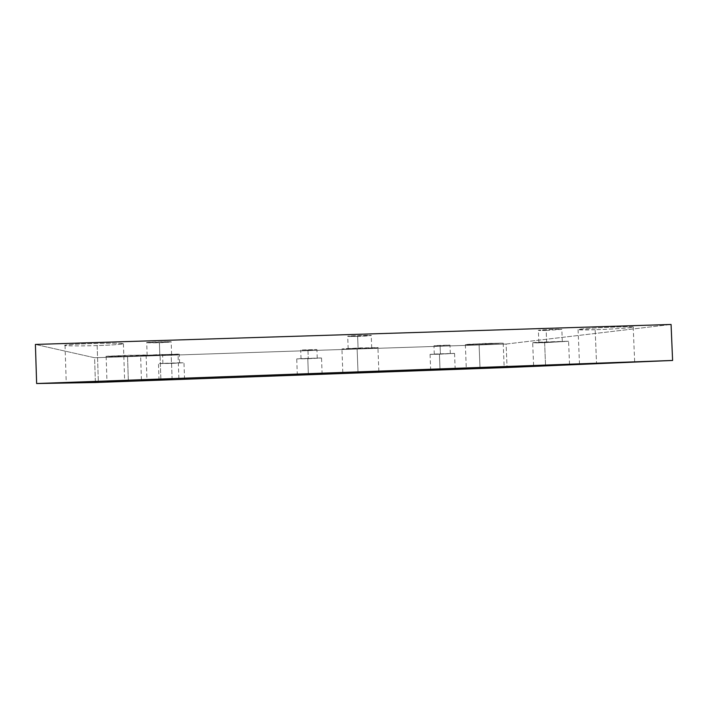 <?xml version="1.0" encoding="UTF-8"?>
<svg xmlns="http://www.w3.org/2000/svg" width="708" height="708" viewBox="0 0 708 708"><rect width="100%" height="100%" fill="white"/><g stroke="black" fill="none" stroke-linecap="round" stroke-linejoin="round"><path stroke-width="0.53" stroke-dasharray="3.54 2.66" d="M479.095 344.592L465.36 344.69L483.785 343.469L503.211 343.159L479.095 344.592L480.033 368.417L479.095 344.592L502.724 343.07L470.953 344.123C460.412 344.743 466.678 345.061 479.095 344.592M440.031 369.895L439.429 354.204L430.066 354.354L454.563 353.407L439.429 354.204L440.031 369.895M439.429 354.204L454.111 353.372L433.385 354.08C428.013 354.442 430.022 354.487 439.429 354.204M440.411 354.089L450.315 353.575L434.296 354.195L440.411 354.089L440.093 345.734L433.969 345.778L449.987 345.141L440.093 345.734L440.411 354.089M308.378 374.682L307.803 358.726L296.74 358.903L321.529 358L307.803 358.726L308.378 374.682M307.803 358.726L320.538 357.956L299.077 358.69L307.803 358.726M308.263 358.629L317.237 358.159L301.033 358.752L308.263 358.629L307.953 350.124L300.723 350.177L316.927 349.593L307.953 350.124L308.263 358.629M172.115 379.647L171.566 363.399L158.468 363.62L183.992 362.753L171.566 363.399L172.115 379.647M171.566 363.399L182.195 362.7L159.964 363.461L171.566 363.399M171.46 363.328L162.893 363.469L171.46 363.328L171.159 354.673L162.601 354.735L179.292 354.186L171.159 354.673L171.46 363.328M127.537 356.283L106.147 356.443L126.307 355.292L146.131 355.186L127.537 356.283L128.36 381.214L127.537 356.283C140.626 355.912 152.025 354.982 142.936 355L108.058 356.159C100.332 356.699 114.749 356.77 127.537 356.283M595.154 329.716L578.082 329.636C579.896 328.981 588.693 328.264 604.49 327.477C623.084 326.724 632.66 326.592 633.209 327.096C635.536 327.618 609.004 329.379 595.154 329.716L596.534 363.301L595.154 329.716C610.331 329.353 637.873 327.415 633.058 327.007C634.421 326.299 601.18 327.344 588.445 328.424C571.958 329.503 577.586 330.397 595.154 329.716M545.541 365.151L544.629 342.681L532.682 342.778L568.577 341.274L544.629 342.681L545.541 365.151M544.629 342.681L568.338 341.212L538.823 342.194C528.398 342.787 532.929 343.123 544.629 342.681M546.665 342.46C538.142 342.69 536.894 342.584 542.921 342.132L562.329 341.539L538.859 342.522L546.665 342.46L546.178 330.459L538.372 330.406C537.027 329.91 563.019 328.822 561.833 329.37L546.178 330.459L546.665 342.46M357.991 371.948L357.133 348.929L341.946 349.035L359.682 347.902L377.948 347.69L357.133 348.929L357.991 371.948M357.133 348.929C368.372 348.61 382.816 347.628 376.868 347.566L345.823 348.601C336.743 349.159 345.247 349.38 357.133 348.929M358.089 348.734C348.743 348.991 346.292 348.92 350.743 348.522L371.709 347.929L348.177 348.805L358.089 348.734L357.637 336.433L347.716 336.362C346 335.84 372.921 334.866 371.24 335.477L357.637 336.433L358.089 348.734M160.858 379.099L160.061 355.487L140.626 355.637L159.433 354.54L178.062 354.425L160.061 355.487L160.858 379.099M160.061 355.487C172.292 355.142 183.593 354.248 175.372 354.266L142.68 355.345C135.104 355.859 147.981 355.947 160.061 355.487M159.831 355.336L148.512 355.239L169.823 354.531L147.14 355.434L159.831 355.336L159.406 342.707L146.706 342.628C144.83 342.106 173.062 341.247 171.177 341.893L159.406 342.707L159.831 355.336M97.164 345.557C84.181 346.035 63.941 346.062 65.03 345.38C65.366 344.761 75.225 344.123 94.615 343.46C113.076 343.044 122.679 343.141 123.422 343.734C124.042 344.309 108.651 345.23 97.164 345.557L98.332 381.364L97.164 345.557C116.077 345.079 131.962 343.433 118.404 343.274C110.2 342.814 72.039 344.008 67.384 344.885C56.737 345.814 78.898 346.256 97.164 345.557M95.394 382.515L94.589 357.752L506.114 344.044L507.052 367.523L506.114 344.044L671.069 324.468L506.114 344.044L94.589 357.752L35.4 344.433L94.589 357.752L95.394 382.515M159.406 342.707C167.477 342.504 174.805 341.778 169.38 341.699L148.078 342.371C143.096 342.778 151.432 343.017 159.406 342.707M357.637 336.433C365.054 336.247 374.461 335.459 370.514 335.344L350.283 335.981C345.831 336.495 348.283 336.645 357.637 336.433M546.178 330.459L561.665 329.309L542.425 329.91C536.407 330.468 537.664 330.645 546.178 330.459M171.159 354.673L178.097 354.115L163.592 354.602L171.159 354.673M307.953 350.124L316.264 349.531L302.263 349.991L307.953 350.124M440.093 345.734L449.677 345.097L436.155 345.548C432.623 345.84 433.933 345.902 440.093 345.734M465.36 344.69L466.306 368.957M503.211 343.159L504.176 367.558M455.182 369.355L454.563 353.407M430.676 370.257L430.066 354.354M450.315 353.575L449.987 345.141M434.296 354.195L433.969 345.778M322.122 374.205L321.529 358M297.333 375.116L296.74 358.903M317.237 358.159L316.927 349.593M301.033 358.752L300.723 350.177M184.549 379.214L183.992 362.753M159.026 380.143L158.468 363.62M179.584 362.903L179.292 354.186M162.893 363.469L162.601 354.735M106.147 356.443L106.988 382.028M146.131 355.186L146.981 380.577M578.082 329.636L579.489 364.009M633.209 327.096L634.669 361.947M569.524 364.301L568.577 341.274M533.602 365.638L532.682 342.778M562.329 341.539L561.833 329.37M538.859 342.522L538.372 330.406M378.833 371.231L377.948 347.69M342.814 372.558L341.946 349.035M371.709 347.929L371.24 335.477M348.177 348.805L347.716 336.362M178.885 378.506L178.062 354.425M141.432 379.86L140.626 355.637M171.61 354.637L171.177 341.893M147.14 355.434L146.706 342.628M65.03 345.38L66.233 382.603M123.422 343.734L124.635 380.497"/><path stroke-width="1.06" d="M480.033 368.417L504.176 367.558L480.033 368.417M440.031 369.939L455.182 369.355L440.031 369.939M308.387 374.736L322.122 374.205L308.387 374.736M172.115 379.692L159.026 380.143L172.115 379.692M128.36 381.214L106.988 382.028L128.36 381.214M596.534 363.301L634.669 361.947L596.534 363.301M545.541 365.24L569.524 364.301L545.541 365.24M357.991 372.045L378.833 371.231L357.991 372.045M160.858 379.205L141.432 379.86L160.858 379.205M98.332 381.364L66.233 382.603L98.332 381.364M35.4 344.433L36.639 383.532L672.6 360.461L671.069 324.468L35.4 344.433L671.069 324.468L672.6 360.461L507.052 367.523L95.394 382.515L36.639 383.532L35.4 344.433M36.639 383.532L95.394 382.515L507.052 367.523L672.6 360.461L36.639 383.532M98.341 381.524L68.596 382.488L98.341 381.524M596.543 363.434L634.518 361.938L596.543 363.434M128.369 381.293L108.908 381.939L128.369 381.293M480.033 368.487L503.698 367.567L480.033 368.487"/></g></svg>
